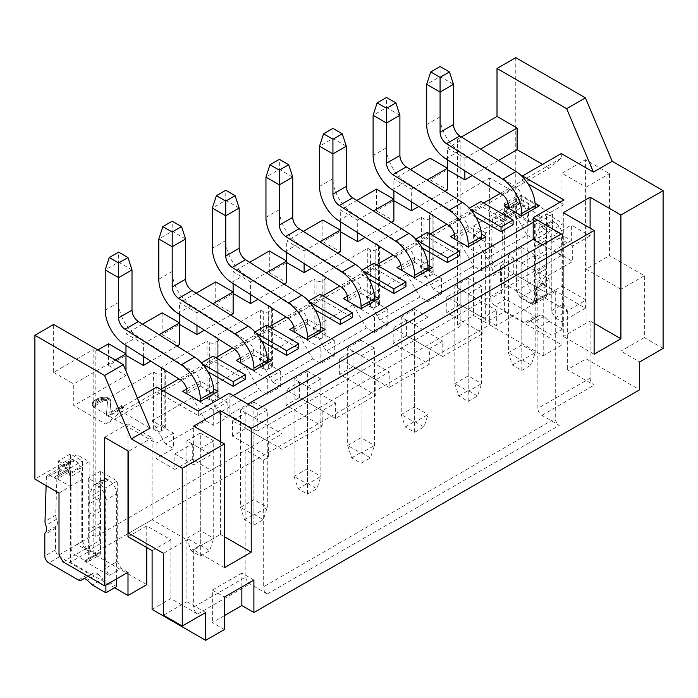 <?xml version="1.0" encoding="UTF-8"?>
<svg xmlns="http://www.w3.org/2000/svg" width="698" height="698" viewBox="0 0 698 698"><rect width="100%" height="100%" fill="white"/><g stroke="black" fill="none" stroke-linecap="round" stroke-linejoin="round"><path stroke-width="0.52" stroke-dasharray="3.49 2.62" d="M114.594 587.768L70.393 562.248L89.143 551.42L77.094 544.457L93.166 535.183L95.844 536.727L460.174 326.385L457.495 324.832L473.567 315.557L485.625 322.52L504.375 311.692L561.969 344.943L543.219 355.771L489.638 324.832L93.166 553.741L146.746 584.671M127.996 572.299L121.295 568.434L117.273 561.471L117.273 481.044L100.399 471.298L100.399 551.725L88.341 558.688L88.341 478.261L105.224 488.007L105.224 568.434L105.887 568.041L105.887 499.995L116.61 493.809A11.369 6.561 -120 0 0 108.565 479.884L107.064 479.02A5.113 2.949 -120 0 0 104.508 478.767A5.113 2.949 -120 0 0 103.679 479.779L101.376 485.59A18.942 10.932 -120 0 0 100.529 490.502L100.529 494.367A11.369 6.561 60 0 1 99.805 497.805L89.091 503.991A11.369 6.561 -120 0 0 89.815 500.553L89.815 496.688A18.942 10.932 60 0 1 90.661 491.776L92.956 485.965A5.113 2.949 60 0 1 93.794 484.953A5.113 2.949 60 0 1 96.35 485.206L97.851 486.07A11.369 6.561 60 0 1 105.887 499.995M59.007 554.901L82.451 541.369L82.451 460.942L70.393 453.979L70.393 467.896L66.38 470.216L70.393 472.537L70.393 562.248M82.451 541.369L86.465 548.323L96.376 554.046L100.399 551.725M117.273 561.471L116.61 561.855L116.61 493.809M117.273 481.044L105.224 488.007M70.393 453.979L58.344 460.942L58.344 474.858L59.007 474.474L59.007 472.206A18.942 10.932 60 0 1 59.487 468.393L59.74 467.477A5.68 3.281 60 0 1 60.77 466.02A5.68 3.281 60 0 1 63.614 466.299L64.347 466.726A7.573 4.371 60 0 1 69.512 474.247L70.097 477.031A37.884 21.874 60 0 1 71.065 485.817L81.779 479.631A37.884 21.874 -120 0 0 80.82 470.845L80.235 468.061A7.573 4.371 -120 0 0 75.07 460.54L74.328 460.113A5.68 3.281 -120 0 0 71.484 459.834A5.68 3.281 -120 0 0 70.454 461.291L70.201 462.207A18.942 10.932 -120 0 0 69.721 466.02L69.721 468.288L59.007 474.474L59.007 476.019A5.68 3.281 -120 0 1 57.829 478.619L68.552 472.433A5.68 3.281 60 0 1 65.708 472.153L61.101 469.492A5.68 3.281 -120 0 0 58.266 469.213A5.68 3.281 -120 0 0 57.088 471.656L55.727 515.194A7.573 4.371 -120 0 0 56.564 519.225A7.573 4.371 60 0 1 57.402 523.038A7.573 4.371 60 0 1 56.285 526.179A5.113 2.949 -120 0 0 55.526 528.29L55.526 549.797A5.68 3.281 -120 0 0 59.548 556.751L89.1 573.817A5.68 3.281 -120 0 0 91.935 574.096A5.68 3.281 -120 0 0 92.127 573.974L93.567 572.892A5.68 3.281 60 0 1 93.759 572.77A5.68 3.281 60 0 1 97.833 573.983L87.119 580.169M63.029 561.855L75.087 554.901A5.68 3.281 -120 0 1 71.065 547.939L71.065 485.817M96.376 554.046L95.713 554.43L85.802 548.715L75.087 554.901L84.999 560.625L84.327 561.009L109.237 575.388L105.224 568.434M85.802 561.087L84.999 560.625L95.713 554.43L96.516 554.901L85.802 561.087A5.68 3.281 -120 0 0 88.637 561.366A5.68 3.281 -120 0 0 89.815 558.766L89.815 549.771A5.113 2.949 -120 0 0 89.012 546.682L89.091 532.731A11.369 6.561 -120 0 0 89.815 529.293L89.815 517.48A5.113 2.949 -120 0 0 89.012 514.391L89.012 504.148M105.887 585.055L105.887 568.041L116.61 561.855L116.61 578.869M46.129 485.599L46.373 477.842A5.68 3.281 60 0 1 47.551 475.399A5.68 3.281 60 0 1 50.387 475.678L54.994 478.339A5.68 3.281 -120 0 0 57.829 478.619M58.344 460.942L70.393 467.896L69.721 468.288L69.721 469.833A5.68 3.281 60 0 1 68.552 472.433M59.007 472.206L69.721 466.02M66.38 470.216L54.322 477.179L70.393 486.462L59.007 493.032M58.344 474.858L54.322 477.179M97.833 573.983L103.147 578.834L92.433 585.02M103.147 578.834L116.61 586.608M109.237 575.388L121.295 568.434M88.341 558.688L84.327 561.009M81.779 479.631L81.779 541.753A5.68 3.281 60 0 0 85.802 548.715L86.465 548.323M89.012 514.391L99.727 508.205L99.727 497.962M99.727 508.205A5.113 2.949 60 0 1 100.529 511.294L100.529 523.107A11.369 6.561 60 0 1 99.805 526.545L89.012 532.888M89.012 546.682L99.727 540.496L99.727 526.702M99.727 540.496A5.113 2.949 60 0 1 100.529 543.585L100.529 552.58A5.68 3.281 60 0 1 99.352 555.18A5.68 3.281 60 0 1 96.516 554.901M100.399 471.298L88.341 478.261M70.393 486.462L70.393 467.896L82.451 460.942M77.094 544.457L77.094 454.756L89.143 461.71L70.393 472.537M77.094 454.756L34.9 479.116M89.143 461.71L89.143 551.42M93.166 535.183L93.166 349.576L53.65 372.392L53.65 324.448M95.844 536.727L95.844 351.129L93.166 349.576M430.038 158.184L430.038 179.831L447.453 169.78L447.453 168.235M447.453 159.79L447.453 148.124L464.859 158.184L464.859 170.818M410.424 169.509L393.873 179.063L411.288 189.114L411.288 201.748M376.458 189.114L376.458 210.77L393.873 200.719L393.873 199.166M393.873 190.728L393.873 179.063M356.844 200.439L340.292 209.993L357.708 220.044L357.708 232.678M322.877 220.044L322.877 241.7L340.292 231.649L340.292 230.104M340.292 221.659L340.292 209.993M303.264 231.37L286.712 240.923L304.127 250.983L304.127 263.617M269.306 250.983L269.306 272.63L286.712 262.579L286.712 261.035M286.712 252.589L286.712 240.923M249.692 262.308L233.141 271.862L250.547 281.913L250.547 294.547M215.726 281.913L215.726 303.569L233.141 293.518L233.141 291.965M233.141 283.528L233.141 271.862M196.112 293.239L179.561 302.792L196.976 312.844L196.976 325.477M162.145 312.844L162.145 334.499L179.561 324.448L179.561 322.904M179.561 314.458L179.561 302.792M142.532 324.169L125.98 333.723L143.395 343.782L143.395 356.416M108.565 343.782L108.565 365.429L125.98 355.378L125.98 353.834M125.98 345.388L125.98 333.723M97.851 349.968L95.844 351.129M461.448 136.956L457.495 139.234L460.174 140.778L460.174 326.385M460.174 140.778L447.453 148.124M464.859 158.184L480.608 149.093M457.495 324.832L457.495 139.234M515.761 57.646L515.761 201.486L473.567 225.847L473.567 315.557M504.375 311.692L504.375 221.981L485.625 232.809L485.625 322.52M485.625 232.809L473.567 225.847M534.38 301.17L530.358 303.49L520.446 297.767L543.89 284.234L585.413 308.211L561.969 321.743L555.276 317.878L551.254 310.915L551.254 230.488L563.312 223.526L546.438 213.789L546.438 294.216L534.38 301.17L534.38 220.743L551.254 230.488M520.446 297.767L516.433 290.813L516.433 210.386L515.761 210.77L515.761 208.501A18.942 10.932 -120 0 1 516.241 204.689L505.518 210.875L505.771 209.967A5.68 3.281 60 0 1 506.809 208.501A5.68 3.281 60 0 1 509.645 208.789L510.386 209.208A7.573 4.371 60 0 1 515.552 216.738L516.136 219.521A37.884 21.874 60 0 1 517.105 228.307L527.819 222.121A37.884 21.874 -120 0 0 526.85 213.335L526.266 210.552A7.573 4.371 -120 0 0 521.101 203.022L520.368 202.603A5.68 3.281 -120 0 0 517.523 202.315A5.68 3.281 -120 0 0 516.485 203.772L516.241 204.689M504.375 203.423L516.433 210.386L500.361 219.661L504.375 217.34L504.375 203.423L516.433 196.461L516.433 210.386L528.482 203.423L516.433 196.461M504.375 221.981L500.361 219.661M561.969 321.743L561.969 344.943M517.105 228.307L517.105 290.42A5.68 3.281 -120 0 0 521.118 297.383L531.03 303.106L530.358 303.49M516.433 290.813L527.819 284.234A5.68 3.281 60 0 0 531.832 291.197L541.744 296.92L546.438 294.216M555.276 317.878L567.326 310.915L542.416 296.528M531.832 303.569L531.03 303.106L541.744 296.92L542.547 297.383L531.832 303.569A5.68 3.281 -120 0 0 534.677 303.848A5.68 3.281 -120 0 0 535.855 301.248L535.855 292.253A5.113 2.949 -120 0 0 535.052 289.164L535.13 275.213A11.369 6.561 -120 0 0 535.855 271.784L535.855 259.961A5.113 2.949 -120 0 0 535.052 256.873L535.13 246.473A11.369 6.561 -120 0 0 535.855 243.044L535.855 239.17A18.942 10.932 60 0 1 536.692 234.266L538.996 228.447A5.113 2.949 60 0 1 539.824 227.435A5.113 2.949 60 0 1 542.381 227.688L543.89 228.551A11.369 6.561 60 0 1 551.926 242.476L562.64 236.29A11.369 6.561 -120 0 0 554.605 222.365L553.104 221.502A5.113 2.949 -120 0 0 550.539 221.249A5.113 2.949 -120 0 0 549.71 222.261L547.407 228.08A18.942 10.932 -120 0 0 546.569 232.984L546.569 236.858A11.369 6.561 60 0 1 545.845 240.286L535.052 246.63M511.739 214.635L501.024 220.821A5.68 3.281 -120 0 0 503.869 221.1A5.68 3.281 -120 0 0 505.047 218.5L505.047 216.956L515.761 210.77L515.761 212.314A5.68 3.281 60 0 1 514.583 214.914A5.68 3.281 60 0 1 511.739 214.635L507.141 211.983A5.68 3.281 -120 0 0 504.296 211.695A5.68 3.281 -120 0 0 503.127 214.138L501.757 257.675A7.573 4.371 -120 0 0 502.595 261.706A7.573 4.371 60 0 1 503.441 265.519A7.573 4.371 60 0 1 502.316 268.66A5.113 2.949 -120 0 0 501.565 270.78L501.565 292.279A5.68 3.281 -120 0 0 505.579 299.241L535.13 316.299A5.68 3.281 -120 0 0 537.975 316.578A5.68 3.281 -120 0 0 538.167 316.456L539.606 315.374A5.68 3.281 60 0 1 539.798 315.252A5.68 3.281 60 0 1 543.873 316.473L549.186 321.316L538.472 327.51L551.926 335.276L551.926 242.476M538.472 327.51L533.15 322.659A5.68 3.281 -120 0 0 529.075 321.438A5.68 3.281 -120 0 0 528.892 321.56L527.452 322.642A5.68 3.281 60 0 1 527.26 322.764A5.68 3.281 60 0 1 524.416 322.485L535.13 316.299M505.579 299.241L494.865 305.427L524.416 322.485M494.865 305.427A5.68 3.281 60 0 1 490.851 298.465L490.851 276.966A5.113 2.949 60 0 1 491.601 274.846A7.573 4.371 -120 0 0 492.718 271.705A7.573 4.371 -120 0 0 491.881 267.892A7.573 4.371 60 0 1 491.043 263.861L492.413 220.324A5.68 3.281 60 0 1 493.582 217.881A5.68 3.281 60 0 1 496.426 218.169L501.024 220.821M504.375 217.34L505.047 216.956L505.047 214.687A18.942 10.932 60 0 1 505.518 210.875M534.38 220.743L546.438 213.789M535.052 289.164L545.766 282.978L545.766 269.184L535.052 275.37M535.052 256.873L545.766 250.687L545.766 240.444M563.312 223.526L563.312 303.953L562.64 304.345L562.64 236.29M549.186 321.316L562.64 329.09L562.64 304.345L551.254 310.915M543.89 284.234L539.868 277.272L527.819 284.234L527.819 222.121M545.766 250.687A5.113 2.949 60 0 1 546.569 253.775L546.569 265.598A11.369 6.561 60 0 1 545.845 269.027L545.766 269.184M545.766 282.978A5.113 2.949 60 0 1 546.569 286.067L546.569 295.062A5.68 3.281 60 0 1 545.391 297.662A5.68 3.281 60 0 1 542.547 297.383M663.1 348.424L644.35 337.596L644.35 275.727L609.52 255.625L609.52 173.645L585.413 159.729L585.413 308.211M539.868 277.272L539.868 215.412L515.761 201.486M543.219 355.771L543.219 296.999L561.969 286.171L561.969 173.261L586.084 187.177L586.084 269.158L609.52 255.625M586.084 269.158L620.906 289.26L620.906 351.129L639.656 361.957M644.35 275.727L620.906 289.26M586.084 187.177L609.52 173.645M561.969 173.261L585.413 159.729M152.103 609.415L170.853 598.587L197.639 614.057A5.68 3.281 60 0 1 193.625 607.094L245.862 576.941L245.862 450.114L263.277 460.165L268.634 457.068L268.634 441.607L282.027 433.868L282.027 449.338L322.214 426.138L322.214 410.668L335.607 402.938L335.607 418.407L375.786 395.208L375.786 379.738L389.187 372.008L389.187 387.469L429.366 364.269L429.366 348.808L442.759 341.069L442.759 356.538L482.946 333.339L482.946 317.869L496.339 310.139L496.339 325.608L536.526 302.409L536.526 286.939L549.919 279.209L549.919 294.678L555.276 291.581L537.861 281.53L537.861 408.356L590.098 378.194L590.098 320.967L594.12 323.287M590.098 378.194A5.68 3.281 -120 0 0 594.12 385.156L567.326 369.687L586.084 358.859L639.656 389.798M561.969 286.171L586.084 300.088L567.326 310.915L567.326 369.687M563.312 303.953L567.326 310.915L543.219 296.999M590.098 228.167L590.098 235.898L571.348 225.079L571.348 240.54L552.598 229.712L552.598 214.251L489.638 177.903L489.638 324.832M537.861 281.53L563.312 266.837L563.312 336.436L590.098 320.967M555.276 291.581L555.276 418.407A5.68 3.281 -120 0 0 559.29 425.37L541.884 415.31A5.68 3.281 60 0 1 537.861 408.356M263.277 460.165L263.277 586.992L555.276 418.407M245.862 576.941A5.68 3.281 -120 0 0 249.884 583.894L267.29 593.954A5.68 3.281 60 0 1 263.277 586.992M224.433 615.601L212.375 622.564L224.433 629.526M224.433 567.657L193.625 549.867L220.411 534.406L220.411 464.807L245.862 450.114M193.625 549.867L193.625 607.094M549.919 294.678L513.754 273.791L500.361 281.53L536.526 302.409M571.348 240.54L553.933 250.591L572.692 261.418L563.312 266.837L563.312 212.698M93.166 553.741L93.166 406.803L156.116 443.151L156.116 458.621L173.532 448.561L165.496 443.928L205.683 420.728L213.719 425.361L227.112 417.631L219.076 412.989L259.255 389.789L267.29 394.431L280.692 386.701L272.648 382.059L312.835 358.859L320.871 363.501L334.263 355.771L326.228 351.129L366.415 327.929L374.451 332.571L387.844 324.832L379.808 320.19L419.987 296.99L428.031 301.632L441.424 293.902L433.388 289.26L473.567 266.06L481.603 270.702L494.995 262.971L486.96 258.33L527.147 235.13L535.183 239.772L552.598 229.712M156.116 458.621L174.875 469.449L174.875 453.979L193.625 464.807L193.625 426.138M220.411 441.607L220.411 464.807L211.04 470.216L192.282 459.389L174.875 469.449M282.027 449.338L245.862 428.459L232.469 436.189L268.634 457.068M335.607 418.407L299.442 397.528L286.049 405.259L322.214 426.138M389.187 387.469L353.022 366.59L339.621 374.329L375.786 395.208M442.759 356.538L406.594 335.659L393.201 343.39L429.366 364.269M496.339 325.608L460.174 304.729L446.781 312.46L482.946 333.339M521.79 247.502L535.183 255.232L535.183 352.673L521.79 344.943L521.79 247.502L508.397 255.232L521.79 262.971L535.183 255.232M468.21 278.432L481.603 286.171L481.603 383.603L468.21 375.873L468.21 278.432L454.817 286.171L468.21 293.902L481.603 286.171M414.629 309.371L428.031 317.101L428.031 414.542L414.629 406.803L414.629 309.371L401.237 317.101L414.629 324.832L428.031 317.101M361.058 340.301L374.451 348.032L374.451 445.472L361.058 437.742L361.058 340.301L347.656 348.032L361.058 355.771L374.451 348.032M307.478 371.231L320.871 378.962L320.871 476.402L307.478 468.672L307.478 371.231L294.085 378.962L307.478 386.701L320.871 378.962M253.898 402.161L267.29 409.901L267.29 507.341L253.898 499.602L253.898 402.161L240.505 409.901L253.898 417.631L267.29 409.901M200.317 433.1L213.719 440.831L213.719 538.271L200.317 530.541L200.317 433.1L186.924 440.831L200.317 448.561L213.719 440.831M500.361 281.53L500.361 266.06L536.526 286.939M500.361 266.06L513.754 258.33L549.919 279.209M513.754 258.33L513.754 273.791M590.098 235.898L572.692 245.958L572.692 261.418M572.692 245.958L553.933 235.13L571.348 225.079M553.933 235.13L553.933 250.591M594.12 354.218L563.312 336.436M253.898 580.029L241.848 573.075L241.848 586.992M241.848 573.075L212.375 590.08L212.375 622.564M212.375 590.08L224.433 597.043M205.683 612.512L186.924 601.685L186.924 539.816L152.103 519.713L152.103 437.742L127.996 423.817L127.996 450.882M127.996 536.727L146.746 525.899L170.853 539.816L152.103 550.643M146.746 525.899L146.746 547.555M170.853 598.587L170.853 539.816M220.411 534.406L224.433 536.727M174.875 453.979L192.282 443.928L211.04 454.747L211.04 470.216M211.04 454.747L193.625 464.807M192.282 443.928L192.282 459.389M137.489 398.226L117.945 409.508L150.096 428.075M198.311 411.061L198.311 415.694L156.788 391.726L156.788 387.085M160.81 389.405L117.945 414.15L117.945 409.508M561.305 153.543L561.305 158.184L549.247 168.235L105.887 424.201L73.744 405.643L73.744 383.996L115.266 360.02M105.887 424.201L117.945 414.15M53.65 372.392L73.744 383.996M444.923 191.348L418.739 206.468M430.038 179.831L447.453 189.891M498.503 160.409L472.31 175.53M549.247 168.235L542.547 164.37M108.565 365.429L125.98 375.489L73.744 405.643M177.039 346.007L150.847 361.128M162.145 334.499L179.561 344.55M230.61 315.077L204.427 330.198M215.726 303.569L233.141 313.62M284.191 284.147L258.007 299.268M269.306 272.63L286.712 282.69M337.771 253.208L311.578 268.329M322.877 241.7L340.292 251.751M391.342 222.278L365.159 237.399M376.458 210.77L393.873 220.821M108.565 416.47L106.436 415.24L107.466 402.301L106.593 400.827L103.618 400.076L101.507 400.312L95.643 403.697L95.696 406.14L93.602 407.344L92.311 406.114L92.276 404.159L93.087 402.702L97.266 399.797L100.207 398.593L106.122 398.139L110.397 400.608L110.842 401.83L109.778 413.303L121.504 406.541L123.642 407.772L108.565 416.47L108.565 415.546L106.436 414.307L106.436 415.24M411.288 189.114L427.036 180.023M561.305 158.184L522.462 180.608L522.462 176.812M559.962 202.263L563.984 204.584L563.984 199.942M500.422 193.329L522.462 180.608L527.993 183.801M563.984 204.584L533.176 222.365M542.547 244.797L561.305 255.625L561.305 233.97M561.305 255.625L257.248 431.163L257.248 409.508M229.119 393.271L229.119 414.926L247.869 404.098M257.248 431.163L229.119 414.926M233.141 395.591L198.311 415.694M483.618 203.031L446.851 224.259M430.038 233.97L393.271 255.198M376.458 264.9L339.69 286.128M322.877 295.83L286.119 317.058M269.306 326.769L232.539 347.997M215.726 357.699L178.958 378.927M475.862 217.122L468.882 213.091L480.939 206.128L513.082 224.686M422.281 248.052L415.301 244.021L427.359 237.058L459.502 255.616M368.71 278.982L361.721 274.951L373.779 267.997L405.931 286.555M315.13 309.921L308.15 305.89L320.199 298.927L352.35 317.485M261.549 340.851L254.569 336.82L266.627 329.857L298.77 348.415M508.127 203.423L521.79 195.536L535.069 203.197M454.546 234.354L468.21 226.466L481.489 234.135M400.975 265.284L414.629 257.396L427.909 265.066M347.395 296.222L361.058 288.335L374.337 295.996M293.814 327.153L307.478 319.265L320.757 326.934M240.234 358.083L253.898 350.195L267.177 357.865M186.663 389.022L200.317 381.134L213.605 388.795M207.969 371.781L200.989 367.75L213.047 360.796L245.19 379.354M470.269 209.252L468.882 208.449L468.882 213.091M480.939 201.486L480.939 206.128M468.882 208.449L469.318 208.196M416.697 240.182L415.301 239.379L415.301 244.021M427.359 232.417L427.359 237.058M415.301 239.379L415.738 239.126M363.117 271.121L361.721 270.309L361.721 274.951M373.779 263.355L373.779 267.997M361.721 270.309L362.157 270.065M309.537 302.051L308.15 301.248L308.15 305.89M320.199 294.286L320.199 298.927M255.957 332.981L254.569 332.178L254.569 336.82M266.627 325.216L266.627 329.857M254.569 332.178L255.006 331.925M504.104 205.744L508.397 208.213L521.79 200.483L521.79 195.536M521.79 262.971L521.79 370.464L512.411 365.045L508.397 352.673L508.397 255.232M508.397 352.673L521.79 344.943L521.79 359.636L531.161 365.045L535.183 352.673L521.79 360.404L508.397 352.673M508.397 208.213L521.79 215.952L535.183 208.213L521.79 200.483L521.79 198.005A9.475 5.471 60 0 0 515.412 186.602L459.205 151.021A28.417 16.403 -120 0 1 440.08 116.81L440.08 66.546M535.183 208.213L539.467 205.744M453.473 84.327L440.08 76.597L426.687 84.327M512.411 365.045L521.79 359.636M521.79 370.464L531.161 365.045M450.533 236.674L454.817 239.152L468.21 231.413L468.21 226.466M468.21 293.902L468.21 401.394L458.83 395.984L454.817 383.603L454.817 286.171M454.817 383.603L468.21 375.873L468.21 390.566L477.589 395.984L481.603 383.603L468.21 391.342L454.817 383.603M454.817 239.152L468.21 246.883L481.603 239.152L468.21 231.413L468.21 228.944A9.475 5.471 60 0 0 461.832 217.54L405.625 181.96A28.417 16.403 -120 0 1 386.509 147.74L386.509 97.476M481.603 239.152L485.895 236.674M399.902 115.257L386.509 107.527L373.107 115.257M458.83 395.984L468.21 390.566M468.21 401.394L477.589 395.984M396.953 267.604L401.237 270.082L414.629 262.352L414.629 257.396M414.629 324.832L414.629 432.324L405.259 426.914L401.237 414.542L401.237 317.101M401.237 414.542L414.629 406.803L414.629 421.496L424.009 426.914L428.031 414.542L414.629 422.273L401.237 414.542M401.237 270.082L414.629 277.813L428.031 270.082L414.629 262.352L414.629 259.874A9.475 5.471 60 0 0 408.26 248.471L352.054 212.89A28.417 16.403 -120 0 1 332.929 178.671L332.929 128.406M428.031 270.082L432.315 267.604M346.321 146.196L332.929 138.457L319.536 146.196M405.259 426.914L414.629 421.496M414.629 432.324L424.009 426.914M343.372 298.543L347.656 301.013L361.058 293.282L361.058 288.335M361.058 355.771L361.058 463.263L351.679 457.844L347.656 445.472L347.656 348.032M347.656 445.472L361.058 437.742L361.058 452.435L370.429 457.844L374.451 445.472L361.058 453.203L347.656 445.472M347.656 301.013L361.058 308.752L374.451 301.013L361.058 293.282L361.058 290.804A9.475 5.471 60 0 0 354.68 279.401L298.474 243.82A28.417 16.403 -120 0 1 279.348 209.609L279.348 159.345M374.451 301.013L378.735 298.543M292.741 177.126L279.348 169.396L265.955 177.126M351.679 457.844L361.058 452.435M361.058 463.263L370.429 457.844M289.792 329.473L294.085 331.951L307.478 324.212L307.478 319.265M307.478 386.701L307.478 494.193L298.098 488.783L294.085 476.402L294.085 378.962M294.085 476.402L307.478 468.672L307.478 483.365L316.857 488.783L320.871 476.402L307.478 484.142L294.085 476.402M294.085 331.951L307.478 339.682L320.871 331.951L307.478 324.212L307.478 321.743A9.475 5.471 60 0 0 301.1 310.331L244.893 274.75A28.417 16.403 -120 0 1 225.768 240.54L225.768 190.275M320.871 331.951L325.155 329.473M239.17 208.056L225.768 200.326L212.375 208.056M298.098 488.783L307.478 483.365M307.478 494.193L316.857 488.783M236.221 360.404L240.505 362.881L253.898 355.151L253.898 350.195M253.898 417.631L253.898 525.123L244.527 519.713L240.505 507.341L240.505 409.901M240.505 507.341L253.898 499.602L253.898 514.295L263.277 519.713L267.29 507.341L253.898 515.072L240.505 507.341M240.505 362.881L253.898 370.612L267.29 362.881L253.898 355.151L253.898 352.673A9.475 5.471 60 0 0 247.528 341.27L191.313 305.689A28.417 16.403 -120 0 1 172.197 271.47L172.197 221.205M267.29 362.881L271.583 360.404M185.589 238.995L172.197 231.256L158.795 238.995M244.527 519.713L253.898 514.295M253.898 525.123L263.277 519.713M182.64 391.342L186.924 393.812L200.317 386.081L200.317 381.134M200.317 448.561L200.317 556.062L190.947 550.643L186.924 538.271L186.924 440.831M186.924 538.271L200.317 530.541L200.317 545.234L209.697 550.643L213.719 538.271L200.317 546.002L186.924 538.271M186.924 393.812L200.317 401.551L213.719 393.812L200.317 386.081L200.317 383.603A9.475 5.471 60 0 0 193.948 372.2L137.742 336.619A28.417 16.403 -120 0 1 118.616 302.409L118.616 252.135M213.719 393.812L218.003 391.342M132.009 269.925L118.616 262.195L105.224 269.925M190.947 550.643L200.317 545.234M200.317 556.062L209.697 550.643M202.385 363.911L200.989 363.108L200.989 367.75M213.047 356.154L213.047 360.796M200.989 363.108L201.425 362.864M125.98 375.489L125.98 370.996M143.395 343.782L159.144 334.682M196.976 312.844L212.724 303.752M250.547 281.913L266.304 272.822M304.127 250.983L319.876 241.883M357.708 220.044L373.456 210.953M106.436 414.307L107.466 402.301M107.466 401.376L106.593 399.902L106.593 400.827M106.593 399.902L105.738 399.413L105.738 400.338M105.738 399.413L103.618 399.151L103.618 400.076M103.618 399.151L101.507 399.387L101.507 400.312M101.507 399.387L98.985 400.347L98.985 401.271M98.985 400.347L97.31 401.315L97.31 402.24M97.31 401.315L95.643 402.763L95.643 403.697M95.643 402.763L95.242 404.91M95.242 403.985L95.696 406.14M95.696 405.206L93.602 406.419L93.602 407.344M93.602 406.419L92.311 405.189L92.311 406.114M92.311 405.189L92.276 404.159M92.276 403.235L93.087 401.778L93.087 402.702M93.087 401.778L95.591 399.832L95.591 400.765M95.591 399.832L97.266 398.872L97.266 399.797M97.266 398.872L100.207 397.668L100.207 398.593M100.207 397.668L102.737 397.197L102.737 398.122M102.737 397.197L106.122 397.214L106.122 398.139M106.122 397.214L108.251 397.956L108.251 398.89M108.251 397.956L109.106 398.453L109.106 399.378M109.106 398.453L110.397 399.684L110.397 400.608M110.397 399.684L110.842 401.83M110.842 400.905L109.778 413.303M109.778 412.378L121.504 405.608L121.504 406.541M121.504 405.608L123.642 406.847L123.642 407.772M123.642 406.847L108.565 415.546M152.103 519.713L128.659 533.246M128.659 451.274L152.103 437.742M163.489 553.348L186.924 539.816M163.489 615.217L186.924 601.685M104.552 437.349L127.996 423.817M165.496 443.928L152.103 420.728L173.532 433.1L173.532 448.561M173.532 433.1L156.116 443.151M219.076 412.989L205.683 389.789L227.112 402.161L213.719 409.901L192.282 397.528L205.683 420.728M192.282 397.528L152.103 420.728M213.719 409.901L213.719 425.361M227.112 402.161L227.112 417.631M272.648 382.059L259.255 358.859L280.692 371.231L267.29 378.962L245.862 366.59L259.255 389.789M245.862 366.59L205.683 389.789M267.29 378.962L267.29 394.431M280.692 371.231L280.692 386.701M326.228 351.129L312.835 327.929L334.263 340.301L320.871 348.032L299.442 335.659L312.835 358.859M299.442 335.659L259.255 358.859M320.871 348.032L320.871 363.501M334.263 340.301L334.263 355.771M379.808 320.19L366.415 296.99L387.844 309.371L374.451 317.101L353.022 304.729L366.415 327.929M353.022 304.729L312.835 327.929M374.451 317.101L374.451 332.571M387.844 309.371L387.844 324.832M433.388 289.26L419.987 266.06L441.424 278.432L428.031 286.171L406.594 273.791L419.987 296.99M406.594 273.791L366.415 296.99M428.031 286.171L428.031 301.632M441.424 278.432L441.424 293.902M481.603 270.702L481.603 255.232L460.174 242.86L473.567 266.06M460.174 242.86L419.987 266.06M494.995 262.971L494.995 247.502L481.603 255.232M486.96 258.33L473.567 235.13L494.995 247.502M552.598 214.251L535.183 224.302L513.754 211.93L527.147 235.13M513.754 211.93L473.567 235.13M535.183 224.302L535.183 239.772M375.786 243.637L375.786 300.864L367.75 305.497L370.429 307.05A3.787 2.19 0 0 0 375.786 307.05L378.464 305.497A3.787 2.19 0 0 0 379.581 303.953A3.787 2.19 0 0 0 378.464 302.409L378.464 245.181L375.786 243.637L421.33 217.34L424.009 218.884A3.787 2.19 180 0 0 429.366 218.884L432.045 217.34A3.787 2.19 180 0 0 433.153 215.795A3.787 2.19 180 0 0 432.045 214.251L429.366 212.698L489.638 177.903M378.464 245.181A3.787 2.19 180 0 1 379.581 246.726A3.787 2.19 180 0 1 378.464 248.279L375.786 249.823A3.787 2.19 180 0 1 370.429 249.823L367.75 248.279L322.214 274.567L322.214 331.794L314.179 336.436L314.179 279.209L316.857 280.753A3.787 2.19 180 0 0 322.214 280.753L324.893 279.209A3.787 2.19 180 0 0 326.001 277.664A3.787 2.19 180 0 0 324.893 276.111L322.214 274.567M268.634 305.497L268.634 362.724L260.598 367.366L263.277 368.91A3.787 2.19 0 0 0 268.634 368.91L271.313 367.366A3.787 2.19 0 0 0 272.421 365.822A3.787 2.19 0 0 0 271.313 364.277L271.313 307.05L268.634 305.497L314.179 279.209M271.313 307.05A3.787 2.19 180 0 1 272.421 308.595A3.787 2.19 180 0 1 271.313 310.139L268.634 311.683A3.787 2.19 180 0 1 263.277 311.683L260.598 310.139L215.054 336.436L215.054 393.663L207.018 398.296L207.018 341.069L209.697 342.622A3.787 2.19 180 0 0 215.054 342.622L217.732 341.069A3.787 2.19 180 0 0 218.84 339.525A3.787 2.19 180 0 0 217.732 337.98L215.054 336.436M161.474 367.366L161.474 424.593L153.438 429.235L156.116 430.779A3.787 2.19 0 0 0 161.474 430.779L164.152 429.235A3.787 2.19 0 0 0 165.269 427.682A3.787 2.19 0 0 0 164.152 426.138L164.152 368.91L161.474 367.366L207.018 341.069M164.152 368.91A3.787 2.19 180 0 1 165.269 370.464A3.787 2.19 180 0 1 164.152 372.008L161.474 373.552A3.787 2.19 180 0 1 156.116 373.552L153.438 372.008L93.166 406.803M429.366 269.925L421.33 274.567L424.009 276.111A3.787 2.19 0 0 0 429.366 276.111L432.045 274.567A3.787 2.19 0 0 0 433.153 273.023A3.787 2.19 0 0 0 432.045 271.478L429.366 269.925L429.366 212.698M153.438 429.235L153.438 372.008M260.598 367.366L260.598 310.139M367.75 305.497L367.75 248.279M421.33 274.567L421.33 217.34M164.152 426.138L161.474 424.593M207.018 398.296L209.697 399.849A3.787 2.19 0 0 0 215.054 399.849L217.732 398.296A3.787 2.19 0 0 0 218.84 396.752A3.787 2.19 0 0 0 217.732 395.208L215.054 393.663M271.313 364.277L268.634 362.724M314.179 336.436L316.857 337.98A3.787 2.19 0 0 0 322.214 337.98L324.893 336.436A3.787 2.19 0 0 0 326.001 334.883A3.787 2.19 0 0 0 324.893 333.339L322.214 331.794M378.464 302.409L375.786 300.864M644.35 337.596L620.906 351.129M586.084 358.859L586.084 300.088M268.634 441.607L232.469 420.728L245.862 412.989L282.027 433.868M232.469 436.189L232.469 420.728M245.862 428.459L245.862 412.989M322.214 410.668L286.049 389.789L299.442 382.059L335.607 402.938M286.049 405.259L286.049 389.789M299.442 397.528L299.442 382.059M375.786 379.738L339.621 358.859L353.022 351.129L389.187 372.008M339.621 374.329L339.621 358.859M353.022 366.59L353.022 351.129M429.366 348.808L393.201 327.929L406.594 320.19L442.759 341.069M393.201 343.39L393.201 327.929M406.594 335.659L406.594 320.19M482.946 317.869L446.781 296.99L460.174 289.26L496.339 310.139M446.781 312.46L446.781 296.99M460.174 304.729L460.174 289.26M512.411 212.707L528.482 221.981L528.482 203.423M539.868 215.412L528.482 221.981M543.873 316.473L533.15 322.659M562.64 329.09L551.926 335.276M505.047 214.687L515.761 208.501M69.721 469.833L59.007 476.019M65.708 472.153L54.994 478.339M61.101 469.492L50.387 475.678M57.088 471.656L46.373 477.842M55.727 515.194L45.004 521.38M56.564 519.225L45.841 525.411M56.285 526.179L45.571 532.365M55.526 528.29L44.812 534.485M55.526 549.797L44.812 555.983M59.548 556.751L48.834 562.937M78.385 580.003L89.1 573.817M92.127 573.974L83.952 578.694M93.567 572.892L83.245 578.851M108.565 479.884L97.851 486.07M107.064 479.02L96.35 485.206M103.679 479.779L92.956 485.965M101.376 485.59L90.661 491.776M100.529 490.502L89.815 496.688M100.529 494.367L89.815 500.553M99.805 497.805L89.091 503.991M100.529 552.58L89.815 558.766M100.529 543.585L89.815 549.771M99.805 526.545L89.091 532.731M100.529 523.107L89.815 529.293M100.529 511.294L89.815 517.48M80.82 470.845L70.097 477.031M80.235 468.061L69.512 474.247M75.07 460.54L64.347 466.726M74.328 460.113L63.614 466.299M70.454 461.291L59.74 467.477M70.201 462.207L59.487 468.393M554.605 222.365L543.89 228.551M553.104 221.502L542.381 227.688M549.71 222.261L538.996 228.447M547.407 228.08L536.692 234.266M546.569 232.984L535.855 239.17M546.569 236.858L535.855 243.044M545.845 240.286L535.13 246.473M541.884 415.31L594.12 385.156M267.29 593.954L559.29 425.37M197.639 614.057L249.884 583.894M508.397 205.744L521.79 198.005M440.08 116.81L426.687 124.541M445.813 158.76L459.205 151.021M502.019 194.341L515.412 186.602M454.817 236.674L468.21 228.944M386.509 147.74L373.107 155.471M392.232 189.69L405.625 181.96M448.439 225.271L461.832 217.54M401.237 267.604L414.629 259.874M332.929 178.671L319.536 186.41M338.652 220.62L352.054 212.89M394.867 256.201L408.26 248.471M347.656 298.543L361.058 290.804M279.348 209.609L265.955 217.34M285.081 251.55L298.474 243.82M341.287 287.131L354.68 279.401M294.085 329.473L307.478 321.743M225.768 240.54L212.375 248.27M231.5 282.489L244.893 274.75M287.707 318.07L301.1 310.331M240.505 360.404L253.898 352.673M172.197 271.47L158.795 279.209M177.92 313.419L191.313 305.689M234.127 349L247.528 341.27M186.924 391.342L200.317 383.603M118.616 302.409L105.224 310.139M124.349 344.35L137.742 336.619M180.555 379.93L193.948 372.2M432.045 274.567L432.045 217.34M429.366 218.884L429.366 276.111M432.045 271.478L432.045 214.251M424.009 276.111L424.009 218.884M156.116 430.779L156.116 373.552M161.474 430.779L161.474 373.552M164.152 429.235L164.152 372.008M209.697 399.849L209.697 342.622M215.054 399.849L215.054 342.622M217.732 398.296L217.732 341.069M217.732 395.208L217.732 337.98M263.277 368.91L263.277 311.683M268.634 368.91L268.634 311.683M271.313 367.366L271.313 310.139M316.857 337.98L316.857 280.753M322.214 337.98L322.214 280.753M324.893 336.436L324.893 279.209M324.893 333.339L324.893 276.111M370.429 307.05L370.429 249.823M375.786 307.05L375.786 249.823M378.464 305.497L378.464 248.279M515.761 212.314L505.047 218.5M507.141 211.983L496.426 218.169M503.127 214.138L492.413 220.324M501.757 257.675L491.043 263.861M502.595 261.706L491.881 267.892M502.316 268.66L491.601 274.846M501.565 270.78L490.851 276.966M501.565 292.279L490.851 298.465M538.167 316.456L527.452 322.642M539.606 315.374L528.892 321.56M526.85 213.335L516.136 219.521M526.266 210.552L515.552 216.738M521.101 203.022L510.386 209.208M520.368 202.603L509.645 208.789M516.485 203.772L505.771 209.967M546.569 253.775L535.855 259.961M546.569 265.598L535.855 271.784M545.845 269.027L535.13 275.213M546.569 286.067L535.855 292.253M546.569 295.062L535.855 301.248M47.551 475.399L58.266 469.213M83.987 578.694L91.935 574.096M83.045 578.956L93.759 572.77M93.794 484.953L104.508 478.767M88.637 561.366L99.352 555.18M60.77 466.02L71.484 459.834M539.824 227.435L550.539 221.249M433.153 273.023L433.153 215.795M165.269 427.682L165.269 370.464M218.84 396.752L218.84 339.525M272.421 365.822L272.421 308.595M326.001 334.883L326.001 277.664M379.581 303.953L379.581 246.726M503.869 221.1L514.583 214.914M493.582 217.881L504.296 211.695M527.26 322.764L537.975 316.578M529.075 321.438L539.798 315.252M506.809 208.501L517.523 202.315M534.677 303.848L545.391 297.662"/><path stroke-width="1.05" d="M146.746 547.555L146.746 584.671L127.996 595.499L114.594 587.768M127.996 595.499L127.996 572.299L104.552 585.831L63.029 561.855L59.007 554.901L59.007 493.032L34.9 479.116L34.9 335.276L53.65 324.448L123.302 364.661L150.096 428.075L131.337 438.894L182.239 468.288L182.239 626.045L205.683 612.512L205.683 640.354L152.103 609.415L152.103 550.643L127.996 536.727L127.996 450.882M83.245 578.851L82.853 579.078A5.68 3.281 -120 0 1 83.045 578.956A5.68 3.281 -120 0 1 87.119 580.169L92.433 585.02L105.887 592.794L105.887 585.055M82.853 579.078L81.413 580.16A5.68 3.281 60 0 1 81.221 580.282A5.68 3.281 60 0 1 78.385 580.003L48.834 562.937A5.68 3.281 60 0 1 44.812 555.983L44.812 534.485A5.113 2.949 60 0 1 45.571 532.365A7.573 4.371 -120 0 0 46.687 529.224A7.573 4.371 -120 0 0 45.841 525.411A7.573 4.371 60 0 1 45.004 521.38L46.129 485.599M116.61 578.869L116.61 586.608L105.887 592.794M444.923 191.348L447.453 189.891L447.453 159.79M427.036 180.023L447.453 168.235L430.038 158.184L410.424 169.509M373.456 210.953L393.873 199.166L393.873 190.728M391.342 222.278L393.873 220.821L393.873 199.166L376.458 189.114L356.844 200.439M319.876 241.883L340.292 230.104L340.292 221.659M337.771 253.208L340.292 251.751L340.292 230.104L322.877 220.044L303.264 231.37M266.304 272.822L286.712 261.035L286.712 252.589M284.191 284.147L286.712 282.69L286.712 261.035L269.306 250.983L249.692 262.308M212.724 303.752L233.141 291.965L233.141 283.528M230.61 315.077L233.141 313.62L233.141 291.965L215.726 281.913L196.112 293.239M159.144 334.682L179.561 322.904L179.561 314.458M177.039 346.007L179.561 344.55L179.561 322.904L162.145 312.844L142.532 324.169M115.266 360.02L125.98 353.834L125.98 345.388M125.98 370.996L125.98 353.834L108.565 343.782L97.851 349.968M464.859 170.818L464.859 179.831L447.453 169.78M480.608 149.093L517.105 128.022L497.011 116.426L461.448 136.956M497.011 116.426L497.011 68.474L515.761 57.646L585.413 97.86L612.198 161.273L593.448 172.101L561.305 153.543L522.462 175.966L563.984 199.942L533.176 217.724L561.305 233.97L257.248 409.508L229.119 393.271L198.311 411.061L156.788 387.085L137.489 398.226M205.683 640.354L224.433 629.526L224.433 597.043L253.898 580.029L253.898 612.512L639.656 389.798L639.656 361.957L663.1 348.424L663.1 190.659L612.198 161.273M594.12 323.287L620.906 338.757L620.906 215.019L590.098 197.237L590.098 228.167M253.898 612.512L241.848 605.55L224.433 615.601M590.098 197.237L563.312 212.698L594.12 230.488L594.12 354.218L620.906 338.757M182.239 468.288L224.433 443.928L224.433 567.657L251.219 552.188L251.219 428.459L594.12 230.488M620.906 215.019L663.1 190.659M241.848 586.992L241.848 605.55M220.411 441.607L220.411 410.668L193.625 426.138L224.433 443.928M224.433 536.727L251.219 552.188M251.219 428.459L220.411 410.668M418.739 206.468L411.288 210.77L393.873 200.719M542.547 164.37L517.105 149.677L498.503 160.409M472.31 175.53L464.859 179.831M150.847 361.128L143.395 365.429L125.98 355.378M204.427 330.198L196.976 334.499L179.561 324.448M258.007 299.268L250.547 303.569L233.141 293.518M311.578 268.329L304.127 272.63L286.712 262.579M365.159 237.399L357.708 241.7L340.292 231.649M411.288 201.748L411.288 210.77M517.105 149.677L517.105 128.022M497.011 68.474L566.663 108.687L593.448 172.101M566.663 108.687L585.413 97.86M522.462 176.812L522.462 175.966M527.993 183.801L559.962 202.263M247.869 404.098L533.176 239.379L533.176 217.724M533.176 239.379L542.547 244.797M233.141 395.591L533.176 222.365M500.422 193.329L483.618 203.031M446.851 224.259L430.038 233.97M393.271 255.198L376.458 264.9M339.69 286.128L322.877 295.83M286.119 317.058L269.306 326.769M232.539 347.997L215.726 357.699M178.958 378.927L160.81 389.405M469.318 208.196L480.939 201.486L513.082 220.044L513.082 224.686L501.024 231.649L475.862 217.122M415.738 239.126L427.359 232.417L459.502 250.983L459.502 255.616L447.453 262.579L422.281 248.052M362.157 270.065L373.779 263.355L405.931 281.913L405.931 286.555L393.873 293.509L368.71 278.982M308.577 300.995L320.199 294.286L352.35 312.844L352.35 317.485L340.292 324.448L315.13 309.921M255.006 331.925L266.627 325.216L298.77 343.782L298.77 348.415L286.712 355.378L261.549 340.851M535.069 203.197L539.467 205.744L521.79 215.952L504.104 205.744L508.127 203.423M481.489 234.135L485.895 236.674L468.21 246.883L450.533 236.674L454.546 234.354M427.909 265.066L432.315 267.604L414.629 277.813L396.953 267.604L400.975 265.284M374.337 295.996L378.735 298.543L361.058 308.752L343.372 298.543L347.395 296.222M320.757 326.934L325.155 329.473L307.478 339.682L289.792 329.473L293.814 327.153M267.177 357.865L271.583 360.404L253.898 370.612L236.221 360.404L240.234 358.083M213.605 388.795L218.003 391.342L200.317 401.542L182.64 391.342L186.663 389.022M201.425 362.864L213.047 356.154L245.19 374.713L245.19 379.354L233.141 386.308L207.969 371.781M501.024 231.649L501.024 227.007L470.269 209.252M513.082 220.044L501.024 227.007M447.453 262.579L447.453 257.937L416.697 240.182M459.502 250.983L447.453 257.937M393.873 293.509L393.873 288.876L363.117 271.121M405.931 281.913L393.873 288.876M340.292 324.448L340.292 319.806L309.537 302.051M352.35 312.844L340.292 319.806M286.712 355.378L286.712 350.736L255.957 332.981M298.77 343.782L286.712 350.736M508.397 208.213L508.397 205.744A9.475 5.471 -120 0 0 502.019 194.341L445.813 158.76A28.417 16.403 60 0 1 426.687 124.541L426.687 84.327L440.08 92.057L440.08 132.271A9.475 5.471 -120 0 0 446.458 143.683L502.665 179.264A28.417 16.403 60 0 1 521.79 213.475L521.79 215.952M521.79 213.475L535.183 205.744L535.183 208.213M535.183 205.744A28.417 16.403 -120 0 0 516.058 171.525L459.851 135.944A9.475 5.471 60 0 1 453.473 124.541L453.473 84.327L440.08 92.057L440.08 77.365L449.46 71.955L453.473 84.327M426.687 84.327L430.71 71.955L440.08 77.365M449.46 71.955L440.08 66.546L430.71 71.955M454.817 239.152L454.817 236.674A9.475 5.471 -120 0 0 448.439 225.271L392.232 189.69A28.417 16.403 60 0 1 373.107 155.471L373.107 115.257L386.509 122.996L386.509 163.21A9.475 5.471 -120 0 0 392.878 174.613L449.084 210.194A28.417 16.403 60 0 1 468.21 244.405L468.21 246.883M468.21 244.405L481.603 236.674L481.603 239.152M481.603 236.674A28.417 16.403 -120 0 0 462.477 202.464L406.271 166.883A9.475 5.471 60 0 1 399.902 155.471L399.902 115.257L386.509 122.996L386.509 108.303L395.879 102.885L399.902 115.257M373.107 115.257L377.129 102.885L386.509 108.303M395.879 102.885L386.509 97.476L377.129 102.885M401.237 270.082L401.237 267.604A9.475 5.471 -120 0 0 394.867 256.201L338.652 220.62A28.417 16.403 60 0 1 319.536 186.41L319.536 146.196L332.929 153.926L332.929 194.14A9.475 5.471 -120 0 0 339.298 205.544L395.513 241.124A28.417 16.403 60 0 1 414.629 275.344L414.629 277.813M414.629 275.344L428.031 267.604L428.031 270.082M428.031 267.604A28.417 16.403 -120 0 0 408.906 233.394L352.699 197.813A9.475 5.471 60 0 1 346.321 186.41L346.321 146.196L332.929 153.926L332.929 139.234L342.299 133.824L346.321 146.196M319.536 146.196L323.549 133.824L332.929 139.234M342.299 133.824L332.929 128.406L323.549 133.824M347.656 301.013L347.656 298.543A9.475 5.471 -120 0 0 341.287 287.131L285.081 251.55A28.417 16.403 60 0 1 265.955 217.34L265.955 177.126L279.348 184.857L279.348 225.07A9.475 5.471 -120 0 0 285.726 236.482L341.933 272.063A28.417 16.403 60 0 1 361.058 306.274L361.058 308.752M361.058 306.274L374.451 298.543L374.451 301.013M374.451 298.543A28.417 16.403 -120 0 0 355.326 264.324L299.119 228.743A9.475 5.471 60 0 1 292.741 217.34L292.741 177.126L279.348 184.857L279.348 170.164L288.728 164.754L292.741 177.126M265.955 177.126L269.969 164.754L279.348 170.164M288.728 164.754L279.348 159.345L269.969 164.754M294.085 331.951L294.085 329.473A9.475 5.471 -120 0 0 287.707 318.07L231.5 282.489A28.417 16.403 60 0 1 212.375 248.27L212.375 208.056L225.768 215.795L225.768 256.009A9.475 5.471 -120 0 0 232.146 267.413L288.353 302.993A28.417 16.403 60 0 1 307.478 337.204L307.478 339.682M307.478 337.204L320.871 329.473L320.871 331.951M320.871 329.473A28.417 16.403 -120 0 0 301.745 295.263L245.539 259.682A9.475 5.471 60 0 1 239.17 248.27L239.17 208.056L225.768 215.795L225.768 201.103L235.147 195.684L239.17 208.056M212.375 208.056L216.397 195.684L225.768 201.103M235.147 195.684L225.768 190.275L216.397 195.684M240.505 362.881L240.505 360.404A9.475 5.471 -120 0 0 234.127 349L177.92 313.419A28.417 16.403 60 0 1 158.795 279.209L158.795 238.995L172.197 246.726L172.197 286.939A9.475 5.471 -120 0 0 178.566 298.343L234.772 333.923A28.417 16.403 60 0 1 253.898 368.143L253.898 370.612M253.898 368.143L267.29 360.404L267.29 362.881M267.29 360.404A28.417 16.403 -120 0 0 248.174 326.193L191.959 290.612A9.475 5.471 60 0 1 185.589 279.209L185.589 238.995L172.197 246.726L172.197 232.033L181.567 226.623L185.589 238.995M158.795 238.995L162.817 226.623L172.197 232.033M181.567 226.623L172.197 221.205L162.817 226.623M186.924 393.812L186.924 391.342A9.475 5.471 -120 0 0 180.555 379.93L124.349 344.35A28.417 16.403 60 0 1 105.224 310.139L105.224 269.925L118.616 277.656L118.616 317.869A9.475 5.471 -120 0 0 124.994 329.273L181.201 364.853A28.417 16.403 60 0 1 200.317 399.073L200.317 401.542M200.317 399.073L213.719 391.342L213.719 393.812M213.719 391.342A28.417 16.403 -120 0 0 194.594 357.123L138.387 321.542A9.475 5.471 60 0 1 132.009 310.139L132.009 269.925L118.616 277.656L118.616 262.963L127.996 257.553L132.009 269.925M105.224 269.925L109.237 257.553L118.616 262.963M127.996 257.553L118.616 252.135L109.237 257.553M233.141 386.308L233.141 381.675L202.385 363.911M245.19 374.713L233.141 381.675M143.395 356.416L143.395 365.429M196.976 325.477L196.976 334.499M250.547 294.547L250.547 303.569M304.127 263.617L304.127 272.63M357.708 232.678L357.708 241.7M123.302 364.661L104.552 375.48L131.337 438.894M104.552 585.831L104.552 437.349L128.659 451.274L128.659 533.246L163.489 553.348L163.489 615.217L182.239 626.045M104.552 375.48L34.9 335.276M83.952 578.694L81.413 580.16M502.665 179.264L516.058 171.525M446.458 143.683L459.851 135.944M440.08 132.271L453.473 124.541M449.084 210.194L462.477 202.464M392.878 174.613L406.271 166.883M386.509 163.21L399.902 155.471M395.513 241.124L408.906 233.394M339.298 205.544L352.699 197.813M332.929 194.14L346.321 186.41M341.933 272.063L355.326 264.324M285.726 236.482L299.119 228.743M279.348 225.07L292.741 217.34M288.353 302.993L301.745 295.263M232.146 267.413L245.539 259.682M225.768 256.009L239.17 248.27M234.772 333.923L248.174 326.193M178.566 298.343L191.959 290.612M172.197 286.939L185.589 279.209M181.201 364.853L194.594 357.123M124.994 329.273L138.387 321.542M118.616 317.869L132.009 310.139M81.221 580.282L83.987 578.694"/></g></svg>
